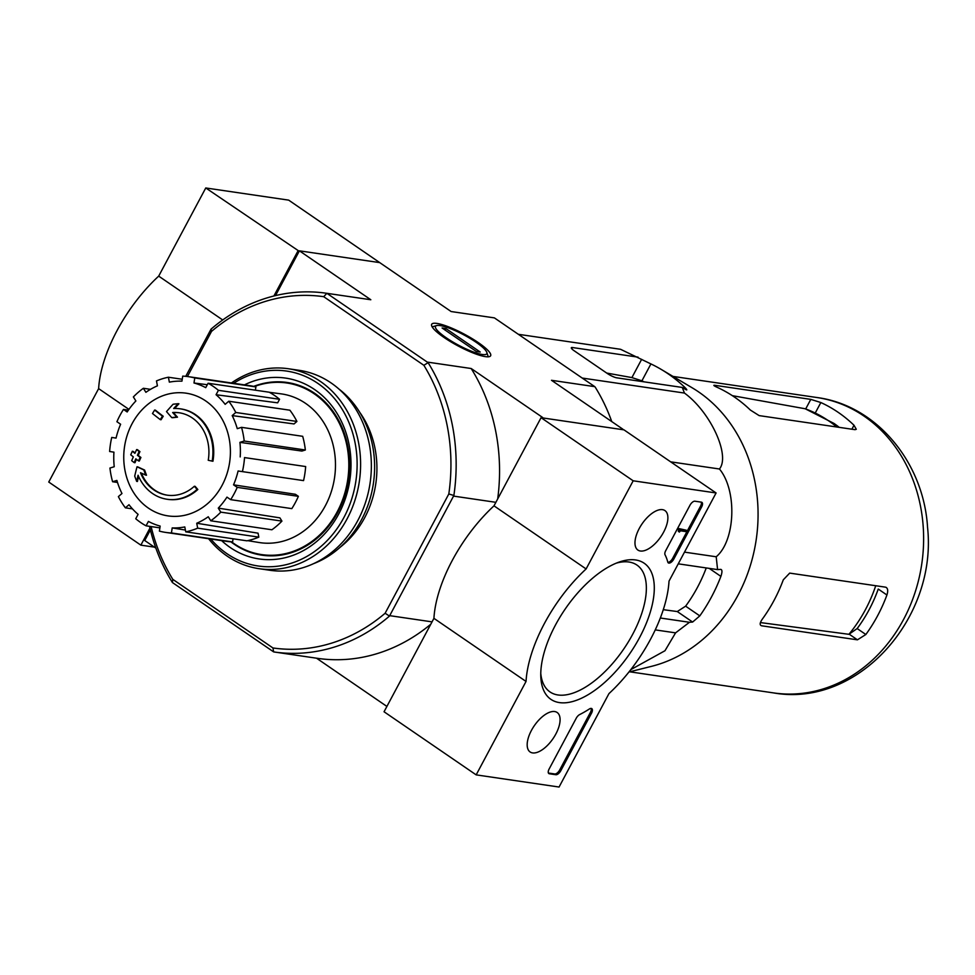 <?xml version="1.0" encoding="UTF-8"?>
<svg xmlns="http://www.w3.org/2000/svg" width="975" height="975" viewBox="0 0 975 975"><rect width="100%" height="100%" fill="white"/><g stroke="black" fill="none" stroke-linecap="round" stroke-linejoin="round"><path stroke-width="1.46" d="M194.366 486.257L195.146 486.367A177.706 61.011 45.7 0 0 197.84 489.499L197.072 489.389A45.703 39.146 98.3 0 1 167.017 499.249A45.703 39.146 98.3 0 1 138.072 475.215A175.025 88.042 113.1 0 0 136.671 481.37A170.491 74.758 -117.5 0 1 134.721 476.105A174.257 87.653 -66.9 0 1 137.024 466.793A175.756 19.987 19.3 0 0 143.812 469.938A173.94 76.269 62.5 0 0 145.714 475.105A175.098 19.914 -160.7 0 1 140.498 472.729A41.632 35.673 98.3 0 0 167.078 495.154A41.632 35.673 98.3 0 0 194.366 486.257A177.706 61.011 45.7 0 0 197.072 489.389M197.84 489.499A45.703 39.146 98.3 0 1 167.798 499.358A45.703 39.146 98.3 0 1 167.408 499.31M167.468 495.215A41.632 35.673 98.3 0 1 141.387 473.143M137.024 466.793L137.804 466.915A175.756 19.987 19.3 0 0 144.593 470.048A173.94 76.269 62.5 0 0 146.494 475.227L145.714 475.105M144.593 470.048L143.812 469.938M138.584 476.422A175.025 88.042 113.1 0 0 137.438 481.479L136.671 481.37M180.668 408.878A45.703 39.146 98.3 0 1 181.058 408.939A45.703 39.146 98.3 0 1 212.94 461.236L212.16 461.114A177.706 5.984 -168.4 0 1 208.236 460.273A41.632 35.673 98.3 0 0 179.168 412.766A41.632 35.673 98.3 0 0 172.648 412.51A175.098 48.847 37.2 0 0 176.707 417.068A173.94 19.805 177.4 0 0 171.758 417.605A175.756 49.03 -142.8 0 1 166.506 411.584A174.257 75.587 -44.8 0 1 173.087 404.235A170.491 19.415 -2.6 0 1 178.145 403.687A175.025 75.916 135.2 0 0 173.684 408.513A45.703 39.146 98.3 0 1 180.277 408.83A45.703 39.146 98.3 0 1 212.16 461.114M174.598 408.476A175.025 75.916 135.2 0 1 178.925 403.796L178.145 403.687M172.648 412.51L173.428 412.62A175.098 48.847 37.2 0 0 177.487 417.178A173.94 19.805 177.4 0 0 172.526 417.727L171.758 417.605M177.487 417.178L176.707 417.068M173.428 412.62A41.632 35.673 98.3 0 1 179.558 412.827M154.647 410.048L155.415 410.158A175.817 35.051 28.1 0 0 163.227 416.264L162.447 416.154A174.988 83.228 124.4 0 0 160.29 419.628A176.365 35.161 -151.9 0 1 152.478 413.522A172.258 81.937 -55.6 0 1 154.647 410.048A175.817 35.051 28.1 0 0 162.447 416.154M163.227 416.264A174.988 83.228 124.4 0 0 161.058 419.737L160.29 419.628M136.658 449.56L137.438 449.682A176.841 35.258 28.1 0 0 139.937 451.632A174.172 82.838 124.4 0 0 138.194 455.398A176.365 35.161 28.1 0 0 140.912 457.482L140.132 457.372A174.988 83.228 124.4 0 0 138.535 460.919A175.817 35.051 -151.9 0 1 135.83 458.835A174.172 82.838 124.4 0 0 134.197 462.625A175.122 34.917 -151.9 0 1 131.698 460.675A173.294 82.424 -55.6 0 1 133.331 456.885A175.817 35.051 -151.9 0 1 130.735 454.813A172.258 81.937 -55.6 0 1 132.32 451.267A176.365 35.161 28.1 0 0 134.916 453.326A173.294 82.424 -55.6 0 1 136.658 449.56A176.841 35.258 28.1 0 0 139.157 451.523A174.172 82.838 124.4 0 0 137.414 455.288A176.365 35.161 28.1 0 0 140.132 457.372M140.912 457.482A174.988 83.228 124.4 0 0 139.315 461.041L138.535 460.919M138.194 455.398L137.414 455.288M139.937 451.632L139.157 451.523M135.086 452.961A176.365 35.161 28.1 0 1 133.1 451.376L132.32 451.267M136.451 459.322A174.172 82.838 124.4 0 0 134.977 462.735L134.197 462.625M151.113 526.573A177.462 152.039 98.3 0 0 172.794 579.345L272.939 647.961A177.462 152.039 98.3 0 0 385.125 613.251L389.476 616.09A181.265 155.305 98.3 0 1 273.963 651.958A181.265 155.305 98.3 0 1 273.67 651.909L172.429 582.55A181.265 155.305 98.3 0 1 149.504 526.329M187.432 376.521L211.526 331.403A177.462 152.039 98.3 0 1 323.712 296.692L423.857 365.296A177.462 152.039 98.3 0 1 448.817 493.972L385.125 613.251M359.824 412.449A91.394 78.305 98.3 0 1 340.031 547.341M211.526 331.403L211.063 329.123A181.265 155.305 98.3 0 1 326.576 293.268A181.265 155.305 98.3 0 1 326.857 293.304L428.11 362.676A181.265 155.305 98.3 0 1 453.875 495.483L389.476 616.09M453.875 495.483L448.817 493.972M185.738 376.338L211.063 329.123M622.672 429.658L542.356 417.885M453.911 496.153L495.885 502.32M390.073 615.712L432.047 621.867M150.369 529.949L144.739 540.516L155.878 548.145M622.903 429.219L551.497 380.299L594.762 386.648L494.398 317.887L451.133 311.537L379.726 262.616L299.41 250.831L275.511 295.608M436.922 323.42A33.406 6.654 28.1 0 0 431.669 325.821A33.406 6.654 28.1 0 0 458.018 345.906A33.406 6.654 28.1 0 0 489.365 356.631A33.406 6.654 28.1 0 0 474.362 340.007A33.406 6.654 28.1 0 0 436.922 323.42M427.915 362.176L471.181 368.513L542.587 417.446M299.41 250.831L370.817 299.752A181.265 155.305 -81.7 0 0 369.976 299.63L326.576 293.268M327.551 293.414L370.817 299.752M316.522 658.198L386.892 706.424M273.963 651.958L317.362 658.32A181.265 155.305 -81.7 0 0 430.779 624.232M497.689 498.932A181.265 155.305 -81.7 0 0 471.181 368.513M611.764 421.59A181.265 155.305 -81.7 0 0 595.225 387.185L594.762 386.648M494.398 317.887L493.972 317.813A181.265 155.305 -81.7 0 0 493.679 317.777L451.133 311.537M423.857 365.296L428.11 362.676M326.857 293.304L323.712 296.692M172.794 579.345L172.429 582.55M273.67 651.909L272.939 647.961M254.377 386.539A86.726 74.295 98.3 0 1 286.821 382.992A86.726 74.295 98.3 0 1 347.746 479.578A86.726 74.295 98.3 0 1 261.641 554.592A86.726 74.295 98.3 0 1 234.207 543.758A86.726 74.295 98.3 0 1 231.587 541.881M286.821 382.992L289.404 383.37A86.726 74.295 98.3 0 1 302.933 386.892M278.204 555.482A86.726 74.295 98.3 0 1 264.237 554.982L261.641 554.592M132.076 423.711A62.01 53.125 98.3 0 1 205.701 400.932A62.01 53.125 98.3 0 1 222.081 485.367A62.01 53.125 98.3 0 1 148.456 508.146A62.01 53.125 98.3 0 1 132.076 423.711M237.23 487.366L233.537 484.831L295.401 494.288L298.374 496.336L237.23 487.366A78.695 67.433 -81.7 0 1 230.673 499.651L226.968 497.116A73.625 63.082 98.3 0 1 218.266 508.121L279.898 517.871L281.933 521.113L220.789 512.143L218.266 508.121M242.409 471.644A78.695 67.433 -81.7 0 0 244.53 457.58L305.663 466.55A78.695 67.433 -81.7 0 1 303.554 480.614L238.095 470.986A73.625 63.082 98.3 0 1 233.537 484.831M244.53 457.58L305.663 466.55M239.923 442.357L244.201 441.029L305.346 449.999L301.897 451.059L239.923 442.357A73.625 63.082 98.3 0 1 240.203 456.934M244.201 441.029A78.695 67.433 -81.7 0 0 241.544 427.342L237.266 428.671A73.625 63.082 98.3 0 0 232.184 415.582L235.779 412.474A78.695 67.433 -81.7 0 0 228.759 401.237L225.164 404.345A73.625 63.082 98.3 0 0 216.06 394.729L218.412 390.317A78.695 67.433 -81.7 0 0 208.089 383.248L205.737 387.66A73.625 63.082 98.3 0 0 193.988 382.992L194.756 377.947A78.695 67.433 -81.7 0 0 188.492 376.667A78.695 67.433 -81.7 0 0 182.715 376.118L181.947 381.164A73.625 63.082 98.3 0 0 169.358 382.139L168.407 377.227A78.695 67.433 -81.7 0 0 156.475 380.92L157.426 385.832A73.625 63.082 98.3 0 0 145.897 392.316L143.374 388.282A78.695 67.433 -81.7 0 0 133.368 396.935L135.878 400.969A73.625 63.082 98.3 0 0 127.177 411.962L123.484 409.427A78.695 67.433 -81.7 0 0 116.915 421.712L120.62 424.247A73.625 63.082 98.3 0 0 116.062 438.092L111.735 437.434A78.695 67.433 -81.7 0 0 109.627 451.498L113.941 452.156A73.625 63.082 98.3 0 0 114.233 466.72L109.943 468.049A78.695 67.433 -81.7 0 0 112.6 481.735L116.89 480.419A73.625 63.082 98.3 0 0 121.972 493.508L118.377 496.604A78.695 67.433 -81.7 0 0 125.397 507.841L128.993 504.733A73.625 63.082 98.3 0 0 138.097 514.349L135.744 518.761A78.695 67.433 -81.7 0 0 146.055 525.83L148.407 521.418A73.625 63.082 98.3 0 0 160.156 526.086L159.4 531.131A78.695 67.433 -81.7 0 0 165.652 532.411A78.695 67.433 -81.7 0 0 171.442 532.959L172.197 527.914L185.396 530.071M185.75 531.85A78.695 67.433 -81.7 0 0 197.681 528.158L258.826 537.128A78.695 67.433 -81.7 0 1 246.894 540.82L185.75 531.85L184.787 526.939A73.625 63.082 98.3 0 1 172.197 527.914M197.681 528.158L196.731 523.246L258.058 533.179L258.826 537.128M281.933 521.113A78.695 67.433 -81.7 0 1 271.915 529.766L210.771 520.796L208.26 516.762A73.625 63.082 98.3 0 1 196.731 523.246M210.771 520.796A78.695 67.433 -81.7 0 0 220.789 512.143M269.441 392.328L280.885 393.827A75.148 64.387 98.3 0 1 334.559 477.64A75.148 64.387 98.3 0 1 259.082 542.514L247.674 540.65M207.309 384.723L193.988 382.992M218.412 390.317L279.557 399.287L277.656 402.833L216.06 394.729M235.779 412.474L296.912 421.444L294.023 423.942L232.184 415.582M279.557 399.287A78.695 67.433 -81.7 0 0 269.234 392.218L208.089 383.248M296.912 421.444A78.695 67.433 -81.7 0 0 289.892 410.207L228.759 401.237M305.346 449.999A78.695 67.433 -81.7 0 0 302.689 436.312L241.544 427.342M298.374 496.336A78.695 67.433 -81.7 0 1 291.817 508.621L230.673 499.651M165.652 532.411L226.797 541.381A78.695 67.433 -81.7 0 0 232.586 541.929L171.442 532.959M232.586 541.929L233.062 538.785M159.888 527.853L146.055 525.83M132.442 508.877L125.397 507.841M117.5 482.454L112.6 481.735M116.062 438.067L111.735 437.434M128.395 410.146L123.484 409.427M150.516 389.33L143.374 388.282M182.24 379.263L168.407 377.227M255.401 390.195L255.901 386.917L194.756 377.947M255.901 386.917A78.695 67.433 -81.7 0 0 249.637 385.637L188.492 376.667M630.801 669.63L664.974 650.739L675.578 632.86L655.249 629.887M675.578 632.86L689.459 622.282L692.616 622.05L699.806 615.883A163.8 140.339 -81.7 0 0 720.891 576.383C722.341 572.045 722.292 569.705 720.732 569.376L717.588 569.607L716.198 556.774C735.43 540.796 737.368 490.559 719.453 468.999C730.531 455.532 710.568 412.072 684.45 393.059L682.244 387.441L685.864 389.61C687.521 390.439 686.924 389.452 684.084 386.648A163.8 140.339 -81.7 0 0 661.196 369.403A163.8 140.339 -81.7 0 0 650.922 363.931L620.563 349.294L518.359 334.303M638.04 357.143L572.508 347.539A7.617 1.523 28.1 0 0 571.326 347.734A7.617 1.523 28.1 0 0 574.153 350.756L607.315 373.474A7.617 1.523 28.1 0 0 616.724 377.825L682.244 387.441M684.45 393.059L582.233 378.056M719.453 468.999L670.666 461.845M716.198 556.774L684.499 552.13M660.331 618.004L689.459 622.282M717.588 569.607L678.247 563.83M875.733 585.719A138.572 118.731 98.3 0 1 848.92 634.311L857.159 628.558A137.463 117.78 -81.7 0 0 878.256 589.058L886.933 595.006C888.274 590.606 887.823 587.998 885.556 587.169L886.385 587.498M848.92 634.311L760.439 622.574M732.322 395.655L805.167 408.757A138.572 118.731 98.3 0 1 836.842 427.001M839.231 427.355A137.463 117.78 -81.7 0 0 834.003 423.43L805.167 408.757M885.556 587.169L789.701 573.105L783.303 579.808A149.273 127.896 98.3 0 1 762.206 619.308C759.744 622.928 759.525 625.085 761.572 625.779L857.439 639.832L865.849 634.506A149.273 127.896 -81.7 0 0 886.933 595.006M810.798 399.372L714.931 385.32C712.969 385.076 713.737 385.759 717.21 387.331A149.273 127.896 98.3 0 1 750.372 410.061L759.147 415.606L855.014 429.67L856.294 429.293L854.003 425.258A149.273 127.896 -81.7 0 0 820.852 402.541L810.798 399.372L805.728 408.878M714.565 386.015L714.931 385.32L713.846 385.344M663.28 609.68L677.272 611.544L685.62 606.17A144.471 123.776 -81.7 0 0 706.241 567.938M644.097 381.847A144.471 123.776 -81.7 0 0 641.903 380.823L631.898 377.593L606.718 373.059M661.196 369.403L692.165 387.794A149.273 127.896 98.3 0 1 756.234 539.492A149.273 127.896 98.3 0 1 651.3 666.4L628.96 671.982M685.864 389.61L686.79 389.903M380.75 263.311L288.673 200.131L205.762 187.968L158.693 276.12A104.093 49.506 124.4 0 0 98.633 388.623L48.75 482.04L140.863 545.147L154.403 547.133M299.179 251.27L205.762 187.968M222.702 319.971L158.693 276.12M297.887 251.087L273.902 295.998M128.932 409.378L98.633 388.623M149.931 528.158L140.863 545.147M633.177 480.797L716.089 492.96L669.021 581.112A104.093 49.506 -55.6 0 1 608.948 693.615L559.065 787.032L476.166 774.869L526.037 681.452A104.093 49.506 -55.6 0 1 586.109 568.949L633.177 480.797L541.064 417.69L623.976 429.853L716.089 492.96M532.582 752.907A23.924 11.383 -55.6 0 1 530.022 751.908A23.924 11.383 -55.6 0 1 534.239 725.802A23.924 11.383 -55.6 0 1 557.066 712.432A23.924 11.383 -55.6 0 1 554.556 736.271A23.924 11.383 -55.6 0 1 532.582 752.907M640.392 551.009A23.924 11.383 -55.6 0 1 637.821 550.01A23.924 11.383 -55.6 0 1 642.037 523.904A23.924 11.383 -55.6 0 1 664.865 510.534A23.924 11.383 -55.6 0 1 662.354 534.373A23.924 11.383 -55.6 0 1 640.392 551.009M559.443 702.597A82.509 39.244 -55.6 0 1 540.796 676.553A82.509 39.244 -55.6 0 1 619.259 562.027A82.509 39.244 -55.6 0 1 645.511 625.207A82.509 39.244 -55.6 0 1 559.443 702.597M689.983 505.221A5.082 2.413 -55.6 0 1 694.919 501.211L701.391 502.162A5.082 2.413 -55.6 0 1 701.915 502.369A5.082 2.413 -55.6 0 1 701.634 506.939L673.786 559.089A5.082 2.413 -55.6 0 1 668.326 562.904A5.082 2.413 -55.6 0 1 667.79 562.075A104.593 49.749 -55.6 0 0 665.035 554.763A5.082 2.413 -55.6 0 1 665.718 550.668L689.983 505.221M576.237 718.234A5.082 2.413 -55.6 0 1 579.698 714.553A104.093 49.506 -55.6 0 0 589.314 709.02A5.082 2.413 -55.6 0 1 591.788 708.618A5.082 2.413 -55.6 0 1 591.508 713.188L560.796 770.713A5.082 2.413 -55.6 0 1 555.86 774.723L549.376 773.772A5.082 2.413 -55.6 0 1 548.852 773.577A5.082 2.413 -55.6 0 1 549.132 769.007L576.237 718.234M526.037 681.452L433.924 618.345L384.053 711.762L476.166 774.869M433.924 618.345A104.093 49.506 -55.6 0 1 493.996 505.842L586.109 568.949M493.996 505.842L541.064 417.69M616.395 563.111A76.903 36.575 -55.6 0 1 636.919 565.049A76.903 36.575 -55.6 0 1 628.4 641.794A76.903 36.575 -55.6 0 1 557.968 694.968A76.903 36.575 -55.6 0 1 549.997 691.933A76.903 36.575 -55.6 0 1 540.772 673.493M701.244 502.149A5.082 2.413 -55.6 0 1 700.537 506.171L672.677 558.334A5.082 2.413 -55.6 0 1 667.887 562.356M679.209 530.619L679.916 529.303L686.388 530.254L685.693 531.57L680.477 530.802L679.417 532.07L679.807 530.729L678.112 529.864L678.807 528.548L679.916 529.303M678.783 530.327L679.77 531.412M679.417 532.07L678.307 531.314L678.661 530.656M678.807 528.548L686.388 530.254M591.118 708.411A5.082 2.413 -55.6 0 1 590.399 712.432L559.687 769.957A5.082 2.413 -55.6 0 1 554.751 773.967L548.413 773.041M233.622 383.297A98.499 84.398 98.3 0 1 357.045 468.609A98.499 84.398 98.3 0 1 226.956 553.678A98.499 84.398 98.3 0 1 210.783 539.029M244.445 384.881A91.394 78.305 98.3 0 1 350.61 473.704A91.394 78.305 98.3 0 1 230.234 547.523A91.394 78.305 98.3 0 1 221.605 540.613M231.416 382.968A101.047 86.568 98.3 0 1 288.381 368.745A101.047 86.568 98.3 0 1 359.361 481.284A101.047 86.568 98.3 0 1 259.045 568.681A101.047 86.568 98.3 0 1 227.077 556.055A101.047 86.568 98.3 0 1 208.577 538.7M288.381 368.745L299.13 370.317A101.047 86.568 98.3 0 1 370.122 482.857A101.047 86.568 98.3 0 1 269.795 570.265L259.045 568.681M339.032 389.135A97.744 83.74 98.3 0 1 373.413 483.344A97.744 83.74 98.3 0 1 313.426 563.708M253.695 386.38A87.275 74.77 98.3 0 1 287.186 382.48A87.275 74.77 98.3 0 1 348.502 479.688A87.275 74.77 98.3 0 1 261.861 555.177A87.275 74.77 98.3 0 1 234.244 544.269A87.275 74.77 98.3 0 1 230.892 541.832M446.331 337.85A29.055 5.789 -151.9 0 1 436.617 325.589A29.055 5.789 -151.9 0 1 463.893 334.913A29.055 5.789 -151.9 0 1 486.805 352.389A29.055 5.789 -151.9 0 1 474.155 352.255A29.055 5.789 -151.9 0 1 446.331 337.85M442.089 328.002L445.965 328.575L480.236 352.048L476.348 351.475L442.089 328.002M445.148 330.111L445.965 328.575M816.916 397.52A149.273 127.896 98.3 0 1 921.789 563.782A149.273 127.896 98.3 0 1 773.577 692.908C857.793 707.923 937.487 618.272 927.554 527.365C923.739 462.613 876.659 405.295 816.916 397.52L672.994 376.411M849.469 634.372L857.439 639.832M857.159 628.558L865.849 634.506M854.003 425.258L851.894 429.207M820.852 402.541L815.405 412.717M709.203 568.376L720.891 576.383M685.62 606.17L699.806 615.883M650.922 363.931L641.903 380.823M684.084 386.648L683.329 388.087M641.648 359.324L631.898 377.593M677.272 611.544L692.616 622.05M572.508 347.539L571.813 348.831M700.537 506.171L701.634 506.939M672.677 558.334L673.786 559.089M548.474 773.151L549.376 773.772M554.751 773.967L555.86 774.723M559.687 769.957L560.796 770.713M590.399 712.432L591.508 713.188M167.798 499.358L167.017 499.249M181.058 408.939L180.277 408.83M629.667 671.799L773.577 692.908M436.617 325.589L432.144 326.844M486.805 352.389L488.256 356.801"/></g></svg>
